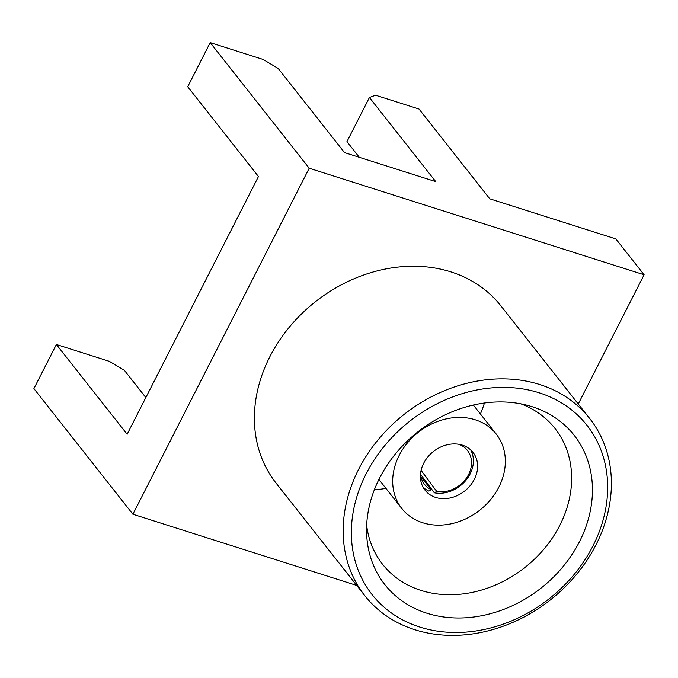 <?xml version="1.0" encoding="UTF-8"?>
<svg xmlns="http://www.w3.org/2000/svg" width="678" height="678" viewBox="0 0 678 678"><rect width="100%" height="100%" fill="white"/><g stroke="black" fill="none" stroke-linecap="round" stroke-linejoin="round"><path stroke-width="1.02" d="M421.089 470.396L436.751 491.457A27.357 22.569 -38.2 0 0 465.837 478.948A27.357 22.569 -38.2 0 0 467.388 450.395A27.357 22.569 -38.2 0 0 460.464 444.929L460.167 444.548M420.462 474.727A27.357 22.569 -38.2 0 0 424.42 484.262A27.357 22.569 -38.2 0 0 431.352 489.736L420.852 476.846M431.352 489.736L428.776 491.033A30.535 25.196 -38.2 0 1 423.14 487.329M420.496 474.244L434.31 492.796L436.751 491.457M470.668 449.87A30.535 25.196 -38.2 0 1 465.676 480.609A30.535 25.196 -38.2 0 1 434.31 492.796M474.337 479.338A30.535 25.196 -38.2 0 1 438.539 498.16A30.535 25.196 -38.2 0 1 425.038 490.186A30.535 25.196 -38.2 0 1 433.42 451.497A30.535 25.196 -38.2 0 1 472.998 452.379A30.535 25.196 -38.2 0 1 474.337 479.338M498.855 487.135A60.122 49.604 -38.2 0 1 401.8 508.5A60.122 49.604 -38.2 0 1 418.309 432.327A60.122 49.604 -38.2 0 1 496.237 434.073A60.122 49.604 -38.2 0 1 498.855 487.135M145.838 397.562L124.388 370.349L109.395 361.349L56.384 344.492L127.142 434.259L258.462 176.526L187.713 86.759L210.197 42.621L309.202 168.237L132.905 514.238L356.73 585.436M132.905 514.238L33.9 388.621L56.384 344.492M578.249 404.003L644.1 274.768L615.844 238.91L489.77 198.815L419.021 109.048L375.536 95.217L369.434 97.505L346.95 141.643L359.298 157.313M364.857 595.742L276.082 483.109A143.143 118.108 -38.2 0 1 289.413 327.076A143.143 118.108 -38.2 0 1 450.972 271.903A143.143 118.108 -38.2 0 1 500.923 305.897L589.699 418.529A143.143 118.108 -38.2 0 1 550.383 599.894A143.143 118.108 -38.2 0 1 364.857 595.742A143.143 118.108 -38.2 0 1 378.188 439.7A143.143 118.108 -38.2 0 1 539.739 384.536A143.143 118.108 -38.2 0 1 589.699 418.529M644.1 274.768L309.202 168.237M369.434 97.505L435.742 181.628L344.5 152.601L278.2 68.478L263.2 59.478L210.197 42.621M539.188 392.808A136.778 112.862 -38.2 0 1 547.849 599.767A136.778 112.862 -38.2 0 1 351.458 537.298A136.778 112.862 -38.2 0 1 539.188 392.808M532.111 406.698A120.557 99.471 -38.2 0 1 586.987 523.552A120.557 99.471 -38.2 0 1 463.786 617.878A120.557 99.471 -38.2 0 1 366.62 533.417A120.557 99.471 -38.2 0 1 528.687 405.681A120.557 99.471 -38.2 0 1 532.111 406.698M520.814 403.834A109.743 90.547 -38.2 0 1 555.011 428.479A109.743 90.547 -38.2 0 1 559.799 525.348A109.743 90.547 -38.2 0 1 382.629 564.342A109.743 90.547 -38.2 0 1 366.662 525.331M385.952 488.389A109.743 90.547 -38.2 0 1 374.349 489.787M484.456 403.003A109.743 90.547 -38.2 0 1 480.388 413.961M496.237 434.073L473.346 405.029M401.8 508.5L378.909 479.456"/></g></svg>

